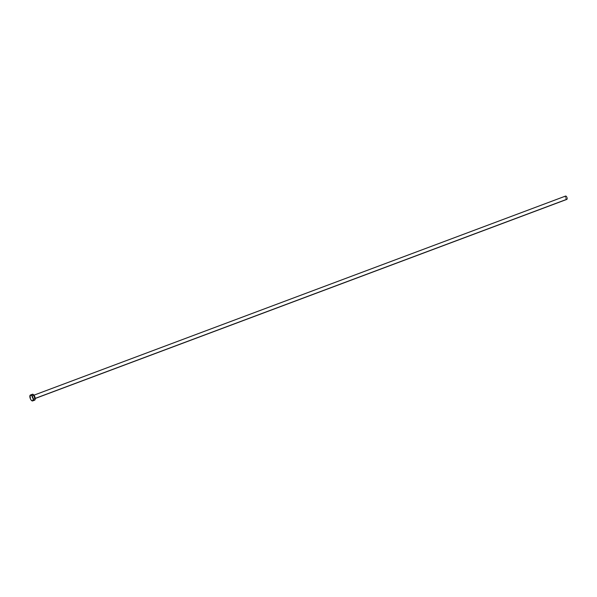 <?xml version="1.0" encoding="UTF-8"?>
<svg xmlns="http://www.w3.org/2000/svg" width="597" height="597" viewBox="0 0 597 597"><rect width="100%" height="100%" fill="white"/><g stroke="black" fill="none" stroke-linecap="round" stroke-linejoin="round"><path stroke-width="0.45" stroke-dasharray="2.98 2.24" d="M32.641 395.602A1.933 0.836 -110.5 0 0 33.014 398.08A1.933 0.836 -110.5 0 0 34.425 398.841L34.051 396.363L32.76 395.468L32.85 397.751L33.596 398.841L34.425 398.841A1.933 0.836 -110.5 0 0 34.051 396.363A1.933 0.836 -110.5 0 0 32.641 395.602M34.484 398.662A1.776 0.769 69.5 0 1 34.201 398.856A1.776 0.769 69.5 0 1 33.014 397.617A1.776 0.769 69.5 0 1 32.842 395.684A1.776 0.769 69.5 0 1 33.044 395.512A1.776 0.769 69.5 0 1 34.275 396.639A1.776 0.769 69.5 0 1 34.484 398.662L35.201 398.393L34.484 398.662A1.776 0.769 69.5 0 1 34.29 398.833A1.776 0.769 69.5 0 1 33.059 397.706A1.776 0.769 69.5 0 1 32.842 395.684L565.381 196.241L32.842 395.684A1.776 0.769 69.5 0 1 33.133 395.49A1.776 0.769 69.5 0 1 34.313 396.729A1.776 0.769 69.5 0 1 34.484 398.662M565.583 196.062A1.776 0.769 -110.5 0 0 565.381 196.241A1.776 0.769 -110.5 0 0 565.598 198.264A1.776 0.769 -110.5 0 0 566.822 199.391M32.425 394.266A3.157 1.366 -110.5 0 0 32.074 394.58L30.074 395.326L32.074 394.58A3.157 1.366 -110.5 0 0 32.454 398.177A3.157 1.366 -110.5 0 0 34.641 400.177M34.275 400.199L32.186 397.512L32.074 394.58M566.62 199.398L565.449 197.891L565.381 196.241M33.969 395.169L33.044 395.512C32.663 394.527 35.193 397.415 34.425 398.706L35.208 398.49"/><path stroke-width="0.9" d="M35.208 398.49L566.822 199.391A1.776 0.769 -110.5 0 0 567.023 199.211L35.201 398.393L567.023 199.211A1.776 0.769 -110.5 0 0 566.807 197.189A1.776 0.769 -110.5 0 0 565.583 196.062L33.969 395.169M32.641 400.923L34.641 400.177A3.157 1.366 -110.5 0 0 34.992 399.863L32.992 400.609L34.992 399.863A3.157 1.366 -110.5 0 0 34.611 396.266A3.157 1.366 -110.5 0 0 32.425 394.266L30.432 395.02A3.157 1.366 69.5 0 1 32.611 397.02A3.157 1.366 69.5 0 1 32.992 400.609A3.157 1.366 69.5 0 1 32.641 400.923A3.157 1.366 69.5 0 1 30.454 398.923A3.157 1.366 69.5 0 1 30.074 395.326A3.157 1.366 69.5 0 1 30.432 395.02M32.074 394.58L33.432 394.587L34.656 396.363L35.208 399.124L34.275 400.199M30.074 395.326L31.432 395.333L32.656 397.109L33.223 399.386L32.559 400.953L31.305 400.281L30.417 398.833L30.074 395.326M565.381 196.241L566.143 196.241L566.956 197.562L567.143 198.794L566.62 199.398"/></g></svg>
